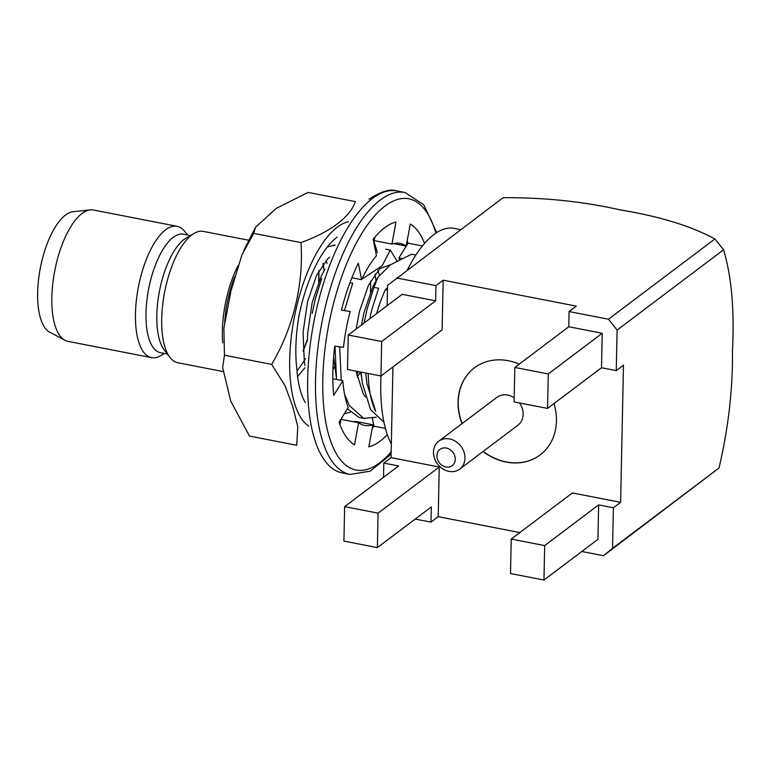 <?xml version="1.0" encoding="UTF-8"?>
<svg xmlns="http://www.w3.org/2000/svg" width="771" height="771" viewBox="0 0 771 771"><rect width="100%" height="100%" fill="white"/><g stroke="black" fill="none" stroke-linecap="round" stroke-linejoin="round"><path stroke-width="1.16" d="M343.519 347.335A92.713 36.574 -79 0 1 350.198 311.494L341.428 310.193L350.198 311.494A92.713 36.574 -79 0 0 343.519 347.335L334.73 346.169A114.821 45.296 101 0 0 333.698 395.359L342.816 380.681A92.713 36.574 -79 0 0 348.184 407.445L339.076 422.229A114.821 45.296 101 0 0 354.496 444.828L358.631 422.768A92.713 36.574 -79 0 0 364.683 425.428A92.713 36.574 -79 0 1 358.631 422.768L340.927 419.318L358.631 422.768L354.496 444.828A114.821 45.296 101 0 1 339.076 422.229L348.184 407.445A92.713 36.574 -79 0 1 342.816 380.681L332.841 378.734L342.816 380.681L333.698 395.359A114.821 45.296 101 0 1 334.73 346.169L343.519 347.335M355.19 421.332L372.894 424.773A92.713 36.574 -79 0 1 364.683 425.428A92.713 36.574 -79 0 0 372.894 424.773L368.817 446.843A114.821 45.296 101 0 0 387.331 434.613A114.821 45.296 101 0 1 368.817 446.843L372.894 424.773L355.19 421.332A92.713 36.574 -79 0 1 353.59 421.785A92.713 36.574 -79 0 0 355.19 421.332M398.915 257.948L401.749 258.497L398.915 257.948A92.713 36.574 -79 0 1 399.513 259.596A92.713 36.574 -79 0 0 398.915 257.948L408.023 243.173A114.821 45.296 101 0 0 407.165 240.783A114.821 45.296 101 0 1 408.023 243.173L422.392 245.968L408.023 243.173L398.915 257.948M374.205 240.619L391.919 244.07A92.713 36.574 -79 0 1 400.12 243.414A92.713 36.574 -79 0 1 406.172 246.074L393.518 243.607L406.172 246.074L410.307 224.014L406.172 246.074A92.713 36.574 -79 0 0 400.12 243.414A92.713 36.574 -79 0 0 391.919 244.07L395.995 222A114.821 45.296 101 0 0 373.164 239.212L376.441 255.741A92.713 36.574 -79 0 0 361.628 279.661L358.303 263.229A114.821 45.296 101 0 0 341.428 310.193A114.821 45.296 101 0 1 358.303 263.229L361.628 279.661A92.713 36.574 -79 0 1 376.441 255.741L373.164 239.212A114.821 45.296 101 0 1 395.995 222L391.919 244.07L374.205 240.619L374.841 237.179L374.205 240.619M351.855 277.762L361.628 279.661L351.855 277.762M424.561 243.395A114.821 45.296 101 0 0 410.307 224.014A114.821 45.296 101 0 1 424.561 243.395M339.934 424.619L340.927 419.318L339.934 424.619M372.258 428.213A114.821 45.296 101 0 0 373.935 426.18L372.412 418.46L373.935 426.18L385.433 428.416L373.935 426.18A114.821 45.296 101 0 1 372.258 428.213M436.916 455.738A10.177 8.568 53 0 1 450.862 450.225A10.177 8.568 53 0 1 450.515 466.609A10.177 8.568 53 0 1 436.916 455.738A10.177 8.568 53 0 1 450.862 450.225A10.177 8.568 53 0 1 450.515 466.609A10.177 8.568 53 0 1 436.916 455.738M433.485 452.095A17.454 14.688 53 0 1 438.718 441.224A17.454 14.688 53 0 1 460.952 446.322A17.454 14.688 53 0 1 459.738 469.096A17.454 14.688 53 0 1 442.65 468.816A17.454 14.688 53 0 1 433.485 452.095A17.454 14.688 53 0 1 438.718 441.224A17.454 14.688 53 0 1 460.952 446.322A17.454 14.688 53 0 1 459.738 469.096A17.454 14.688 53 0 1 442.65 468.816A17.454 14.688 53 0 1 433.485 452.095M517.919 425.216A17.454 14.688 -127 0 0 519.519 402.963A17.454 14.688 -127 0 1 517.919 425.216L459.738 469.096L517.919 425.216M514.19 397.759A17.454 14.688 -127 0 0 496.91 397.354A17.454 14.688 -127 0 1 514.19 397.759M458.225 401.71A54.539 45.894 -127 0 0 462.195 423.53A54.539 45.894 -127 0 1 458.225 401.71A54.539 45.894 -127 0 1 474.502 367.796A54.539 45.894 -127 0 0 458.225 401.71M483.205 451.401A54.539 45.894 -127 0 0 540.172 454.89A54.539 45.894 -127 0 1 483.205 451.401M602.228 333.274L568.776 326.759L569.094 311.561L608.444 319.223L714.91 238.943L723.574 249.785L617.108 330.065L616.26 370.61L601.505 367.738L602.228 333.274L568.776 326.759L569.094 311.561L608.444 319.223L617.108 330.065L616.26 370.61L601.505 367.738L602.228 333.274L548.277 373.964L514.826 367.449L568.776 326.759L514.826 367.449L514.103 401.903L547.555 408.418L548.277 373.964L514.826 367.449L514.103 401.903L547.555 408.418L601.505 367.738L547.555 408.418L548.277 373.964L602.228 333.274M597.91 539.353L598.633 504.899L613.388 507.771L612.54 548.306L603.491 555.708L581.826 551.487L603.491 555.708L719.006 468.026C728.441 427.818 732.922 388.632 732.45 350.487C732.922 388.632 728.441 427.818 719.006 468.026L612.54 548.306L613.388 507.771L620.607 502.326L623.479 365.165L616.26 370.61L623.479 365.165L620.607 502.326L613.388 507.771L598.633 504.899L544.683 545.579L511.231 539.064L510.508 573.528L543.96 580.043L544.683 545.579L598.633 504.899L597.91 539.353L543.96 580.043L544.683 545.579L511.231 539.064L572.4 492.948L620.607 502.326L572.4 492.948L511.231 539.064L510.508 573.528L543.96 580.043L597.91 539.353M347.509 369.473L380.961 375.988L381.674 341.524L348.232 335.009L347.509 369.473L380.961 375.988L442.12 329.863L443.161 280.201L435.943 285.636L435.625 300.844L402.183 294.329L348.232 335.009L347.509 369.473M343.914 541.097L377.366 547.603L378.079 513.149L344.637 506.634L343.914 541.097L377.366 547.603L431.317 506.923L430.989 522.121L415.222 519.056L430.989 522.121L438.207 516.686L519.837 532.578L438.207 516.686L430.989 522.121L431.317 506.923L377.366 547.603L378.079 513.149L439.248 467.024L438.207 516.686L439.248 467.024L391.042 457.637L383.823 463.082L398.588 465.954L344.637 506.634L343.914 541.097M381.674 341.524L435.625 300.844L402.183 294.329L348.232 335.009L381.674 341.524L435.625 300.844L435.943 285.636L396.593 277.974L435.943 285.636L443.161 280.201L442.12 329.863L380.961 375.988L381.674 341.524M723.574 249.785C731.592 276.673 734.551 310.241 732.45 350.487C734.551 310.241 731.592 276.673 723.574 249.785L617.108 330.065L608.444 319.223L714.91 238.943C690.999 225.999 659.417 216.323 620.144 209.905C659.417 216.323 690.999 225.999 714.91 238.943L723.574 249.785M576.313 306.126L569.094 311.561L576.313 306.126L443.161 280.201L576.313 306.126M458.07 401.826A54.539 45.894 53 0 1 474.425 367.854A54.539 45.894 53 0 1 519.23 364.124A54.539 45.894 53 0 0 474.425 367.854A54.539 45.894 53 0 0 458.07 401.826A54.539 45.894 53 0 0 462.031 423.645A54.539 45.894 53 0 1 458.07 401.826M553.992 403.561A54.539 45.894 53 0 1 540.095 454.948A54.539 45.894 53 0 1 483.051 451.517A54.539 45.894 53 0 0 540.095 454.948A54.539 45.894 53 0 0 553.992 403.561M392.94 366.948L391.042 457.637L439.248 467.024L378.079 513.149L344.637 506.634L398.588 465.954L383.823 463.082L383.524 477.307L383.823 463.082L391.042 457.637L392.94 366.948M387.543 285.376L503.058 197.694C544.268 197.443 583.3 201.51 620.144 209.905C583.3 201.51 544.268 197.443 503.058 197.694L387.543 285.376L387.119 305.682L387.543 285.376M318.953 270.669L318.847 281.521L318.953 270.669M307.436 339.934L303.128 351.21L307.436 339.934M296.864 369.242A89.629 35.35 101 0 0 304.815 401.778A89.629 35.35 101 0 0 305.297 402.635A89.629 35.35 101 0 1 304.815 401.778A89.629 35.35 101 0 1 296.864 369.242C294.946 353.051 295.688 335.048 299.071 315.262C295.688 335.048 294.946 353.051 296.864 369.242M356.694 375.005A89.629 35.35 101 0 0 358.178 371.545A89.629 35.35 101 0 1 356.694 375.005M337.023 237.217A94.717 37.365 101 0 0 299.071 315.262A94.717 37.365 101 0 1 337.023 237.217M377.298 252.772A105.482 41.605 101 0 0 373.376 240.292A105.482 41.605 101 0 1 377.298 252.772M348.482 221.769A105.482 41.605 101 0 0 294.339 317.276A105.482 41.605 101 0 0 308.699 426.122A105.482 41.605 101 0 1 294.339 317.276A105.482 41.605 101 0 1 348.482 221.769M327.376 246.922L335.144 245.033L327.376 246.922M333.747 358.361L333.486 358.929L333.747 358.361M323.28 263.855L323.839 268.501L323.28 263.855M334.209 244.947L335.106 245.12L334.209 244.947M300.96 242.576C330.296 232.042 350.294 216.998 355.286 201.607L308.063 192.413L276.124 208.44L255.606 227.204L253.726 233.382L241.998 254.709L230.934 291.004L223.889 328.128L224.448 355.209L222.665 367.536L230.712 401.065L249.486 436.078L296.71 445.272L297.779 426.806L292.749 406.51L285.048 385.693L271.671 364.404C293.202 328.186 303.919 283.574 300.96 242.576L253.726 233.382L241.998 254.709L230.934 291.004L223.889 328.128L224.448 355.209L222.665 367.536L230.712 401.065L249.486 436.078L296.71 445.272L297.779 426.806L292.749 406.51L285.048 385.693L271.671 364.404L224.448 355.209L271.671 364.404C293.202 328.186 303.919 283.574 300.96 242.576C330.296 232.042 350.294 216.998 355.286 201.607L308.063 192.413L276.124 208.44L255.606 227.204L253.726 233.382L300.96 242.576M433.89 234.538A117.799 46.472 101 0 0 407.454 269.792A117.799 46.472 101 0 1 433.89 234.538A117.799 46.472 101 0 1 454.109 228.37A117.799 46.472 101 0 0 433.89 234.538M380.999 375.949A117.799 46.472 101 0 0 391.331 443.951A117.799 46.472 101 0 1 380.999 375.949M225.951 309.556L224.631 322.336L225.951 309.556A69.988 27.611 101 0 1 234.625 276.847A69.988 27.611 101 0 0 225.951 309.556M297.018 371.179L304.053 361.001L297.018 371.179M304.169 360.818L305.509 358.496L304.169 360.818M324.148 270.563L322.972 264.28L324.148 270.563M333.429 359.806L333.804 359.064L333.429 359.806M329.66 257.157L328.003 258.526L316.621 275.208L307.581 301.538L303.061 332.368L304.304 361.676L305.017 365.589L304.304 361.676L303.061 332.368L307.581 301.538L316.621 275.208L328.003 258.526L329.66 257.157M375.959 280.644L374.966 274.119L375.959 280.644M332.831 378.175L333.024 378.773L332.831 378.175M390.56 264.713L379.814 268.616L368.432 285.299L359.402 311.629L356.163 329.024L359.402 311.629L368.432 285.299L379.814 268.616L390.569 264.704M356.019 371.13L363.257 393.798L365.406 397.046L363.257 393.798L356.019 371.13M378.6 288.277L371.776 309.846L369.733 318.799L371.776 309.846L378.6 288.277L373.974 287.371L367.15 308.949L364.114 323.03L367.15 308.949L373.974 287.371L378.6 288.277M365.762 373.029L366.9 383.563L375.747 411.425A85.986 33.924 -79 0 1 368.259 373.511A85.986 33.924 -79 0 0 375.747 411.425L366.9 383.563L365.762 373.029M352.694 283.227L344.541 310.395L352.694 283.227L349.947 282.697L352.694 283.227M339.645 346.825L341.283 380.382L339.645 346.825M344.618 394.511L349.33 405.517L363.623 418.316L376.258 417.227L363.623 418.316L349.33 405.517L344.618 394.511M361.58 279.41L382.185 265.744L390.29 250.083L396.959 260.926L390.29 250.083L385.673 249.187L390.29 250.083L382.185 265.744L361.58 279.41M344.28 413.786L350.352 412.177L344.28 413.786M303.099 350.844L307.446 339.394L303.099 350.844M318.683 281.916L318.789 270.958L318.683 281.916M370.494 292.007L370.61 281.049L370.494 292.007M321.652 278.61L315.339 298.859L312.236 313.334L315.339 298.859L321.652 278.61M335.009 346.208L336.464 378.253L333.641 356.915L336.464 378.253L335.009 346.208M347.384 408.746L359.007 417.41L364.934 418.624L359.007 417.41L347.384 408.746M411.579 254.228L390.386 264.829L377.992 277.194L373.974 287.371L377.992 277.194L373.058 286.195L364.028 312.525L361.522 324.986L364.028 312.525L373.058 286.195L378.002 277.194L390.386 264.829L411.579 254.228L415.839 255.056L411.579 254.228M361.136 372.123L362.37 383.293L370.62 409.661L383.929 422.151L370.62 409.661L362.37 383.293L361.136 372.123M297.587 376.576L304.892 367.777L297.587 376.576M327.126 263.412L326.123 260.396L327.126 263.412M332.937 369.637L334.701 366.755L332.937 369.637M324.909 269.262L321.237 276.105L312.207 302.434L307.687 333.265L307.427 340.743L307.687 333.265L312.207 302.434L321.237 276.105L324.909 269.252M357.156 377.212L360.491 371.998L357.156 377.212M379.361 275.083L377.935 270.476L379.361 275.083M360.664 372.133L361.589 377.26L360.664 372.133M385.404 289.597L387.447 290.002L385.404 289.597L387.495 288.026L385.404 289.597A85.986 33.924 -79 0 0 376.614 313.614A85.986 33.924 -79 0 1 385.404 289.597M237.988 265.812A66.904 26.387 101 0 0 222.347 332.099A66.904 26.387 101 0 0 222.713 342.864A66.904 26.387 101 0 1 222.347 332.099A66.904 26.387 101 0 1 237.988 265.812M161.698 318.828A66.904 26.387 -79 0 1 194.109 233.401A66.904 26.387 -79 0 1 203.342 231.406L248.522 240.195L203.342 231.406A66.904 26.387 -79 0 0 194.109 233.401A66.904 26.387 -79 0 0 161.698 318.828A66.904 26.387 -79 0 0 161.679 320.293A66.904 26.387 -79 0 1 161.698 318.828M177.773 362.736A66.904 26.387 -79 0 1 169.967 357.426A66.904 26.387 -79 0 1 161.679 320.293A66.904 26.387 -79 0 0 169.967 357.426A66.904 26.387 -79 0 0 177.773 362.736L223.06 371.555L177.773 362.736M156.812 315.204A60.36 23.805 -79 0 1 186.062 238.123L194.109 233.401L186.062 238.123A60.36 23.805 -79 0 0 156.812 315.204A60.36 23.805 -79 0 0 164.271 350.024A60.36 23.805 -79 0 1 156.812 315.204M145.989 313.093A60.36 23.805 -79 0 1 183.556 234.22A60.36 23.805 -79 0 0 145.989 313.093A60.36 23.805 -79 0 0 160.493 352.704A60.36 23.805 -79 0 1 145.989 313.093M73.149 211.697A61.805 24.383 101 0 0 40.362 267.826A61.805 24.383 101 0 0 49.691 332.156L64.889 340.271A66.904 26.387 101 0 0 67.906 341.351L151.53 357.628A66.904 26.387 -79 0 1 135.465 313.72A66.904 26.387 -79 0 1 177.108 226.298A66.904 26.387 -79 0 1 184.915 231.608A66.904 26.387 -79 0 0 177.108 226.298A66.904 26.387 -79 0 0 135.465 313.72A66.904 26.387 -79 0 0 151.53 357.628A66.904 26.387 -79 0 0 160.763 355.633A66.904 26.387 -79 0 1 151.53 357.628L67.906 341.351A66.904 26.387 101 0 1 64.889 340.271A66.904 26.387 101 0 1 54.789 270.64A66.904 26.387 101 0 1 90.274 209.885A66.904 26.387 101 0 0 54.789 270.64A66.904 26.387 101 0 0 64.889 340.271L49.691 332.156A61.805 24.383 101 0 1 40.362 267.826A61.805 24.383 101 0 1 73.149 211.697L90.274 209.885A66.904 26.387 101 0 1 93.474 210.011A66.904 26.387 101 0 0 90.274 209.885L73.149 211.697M372.412 198.484A143.618 56.649 -79 0 1 397.055 190.957C390.492 188.587 381.144 191.333 369.02 199.197C381.144 191.333 390.492 188.587 397.055 190.957A143.618 56.649 -79 0 0 372.412 198.484A143.618 56.649 -79 0 0 309.556 350.265A143.618 56.649 -79 0 0 342.17 472.902A143.618 56.649 -79 0 1 309.556 350.265A143.618 56.649 -79 0 1 372.412 198.484M380.276 200.017A143.618 56.649 -79 0 1 404.929 192.49L397.055 190.957L404.929 192.49L423.703 204.691L436.762 232.543L423.703 204.691L404.929 192.49A143.618 56.649 -79 0 0 380.276 200.017A143.618 56.649 -79 0 0 317.43 351.798A143.618 56.649 -79 0 0 350.044 474.435A143.618 56.649 -79 0 1 317.43 351.798A143.618 56.649 -79 0 1 380.276 200.017M385.095 206.04A138.163 54.5 -79 0 1 435.904 233.112A138.163 54.5 -79 0 0 385.095 206.04A138.163 54.5 -79 0 0 322.827 391.485A138.163 54.5 -79 0 0 391.157 451.835A138.163 54.5 -79 0 1 322.827 391.485A138.163 54.5 -79 0 1 385.095 206.04M350.044 474.435L342.17 472.902L350.044 474.435L370.08 471.197L388.873 456.143L391.128 453.55L388.873 456.143L370.08 471.197L350.044 474.435M438.718 441.224L496.91 397.354L438.718 441.224M243.848 250.334L255.056 228.168L243.848 250.334M454.109 228.37L460.682 229.642L454.109 228.37M323.02 263.19L323.965 269.32L323.02 263.19M164.271 350.024L169.967 357.426L164.271 350.024M190.427 235.56L183.556 234.22L190.427 235.56M167.365 354.043L160.493 352.704L167.365 354.043M93.474 210.011L177.108 226.298L93.474 210.011M187.507 234.991L184.915 231.608L187.507 234.991M164.445 353.475L160.763 355.633L164.445 353.475"/></g></svg>
